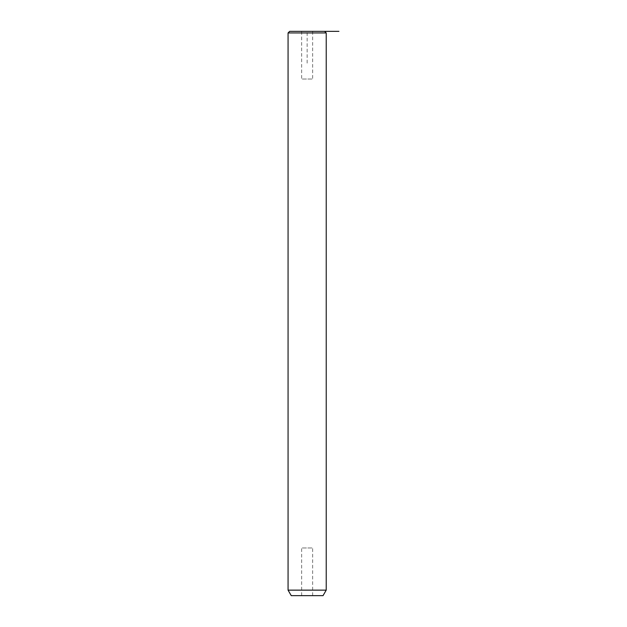 <?xml version="1.0" encoding="UTF-8"?>
<svg xmlns="http://www.w3.org/2000/svg" width="627" height="627" viewBox="0 0 627 627"><rect width="100%" height="100%" fill="white"/><g stroke="black" fill="none" stroke-linecap="round" stroke-linejoin="round"><path stroke-width="0.47" stroke-dasharray="3.13 2.35" d="M302.316 79.041L312.638 79.041L302.316 79.041M324.629 31.35L289.658 31.35M302.316 31.35L312.638 31.35L302.316 31.35M326.22 32.941L288.067 32.941M326.22 590.14L288.067 590.14M323.038 595.65L291.249 595.65M302.316 595.65L312.638 595.65L302.316 595.65M311.964 547.959L301.642 547.959L311.964 547.959M307.144 63.139L307.144 31.35L311.964 31.35M301.642 595.65L301.642 547.959M312.638 595.65L312.638 547.959M312.638 31.35L312.638 79.041M301.642 31.35L301.642 79.041"/><path stroke-width="0.94" d="M289.658 31.35L324.629 31.35L326.22 32.941L288.067 32.941L289.658 31.35M326.22 590.14L323.038 595.65L291.249 595.65L288.067 590.14L326.22 590.14L326.22 32.941M311.964 31.35L338.933 31.35M288.067 590.14L288.067 32.941"/></g></svg>

